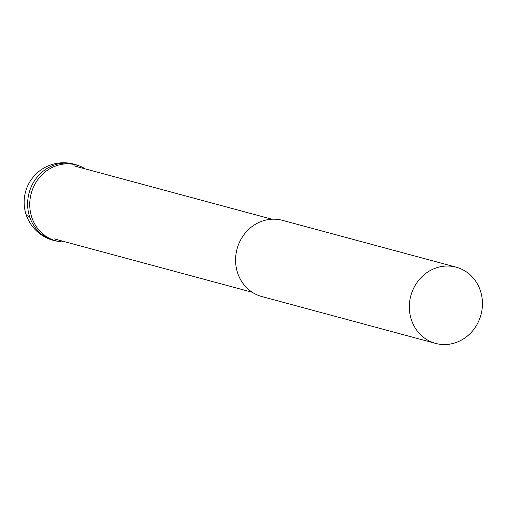 <?xml version="1.0" encoding="UTF-8"?>
<svg xmlns="http://www.w3.org/2000/svg" width="507" height="507" viewBox="0 0 507 507"><rect width="100%" height="100%" fill="white"/><g stroke="black" fill="none" stroke-linecap="round" stroke-linejoin="round"><path stroke-width="0.76" d="M468.639 273.552A39.476 36.339 105.1 0 0 456.173 267.17A39.476 36.339 105.1 0 0 413.439 288.686A39.476 36.339 105.1 0 0 423.149 337.028A39.476 36.339 105.1 0 0 435.621 343.404A39.476 36.339 105.1 0 0 478.354 321.894A39.476 36.339 105.1 0 0 468.639 273.552M435.621 343.404L261.865 296.563A39.476 36.339 -74.9 0 1 249.393 290.188A39.476 36.339 -74.9 0 1 238.778 243.886A39.476 36.339 -74.9 0 1 278.375 219.506A39.476 36.339 -74.9 0 1 282.412 220.33L456.173 267.17M85.322 168.901A39.273 36.149 105.1 0 0 79.168 165.89A39.273 36.149 105.1 0 0 72.317 164.167A39.273 36.149 105.1 0 0 31.688 217.04A39.273 36.149 105.1 0 0 58.793 241.471A39.273 36.149 105.1 0 0 65.625 241.959M56.797 241.117A39.451 36.32 -74.9 0 1 29.564 216.578A39.476 8.879 162.1 0 1 26.053 214.347A39.476 39.476 0 0 0 56.797 241.117L58.793 241.471M29.564 216.578A39.451 36.32 -74.9 0 1 38.817 175.251A39.451 36.32 -74.9 0 1 77.267 165.187A39.476 39.476 0 0 0 26.053 214.347M271.961 219.214L74.098 165.878M252.271 292.273L54.401 238.93M79.168 165.89L77.267 165.187"/></g></svg>
